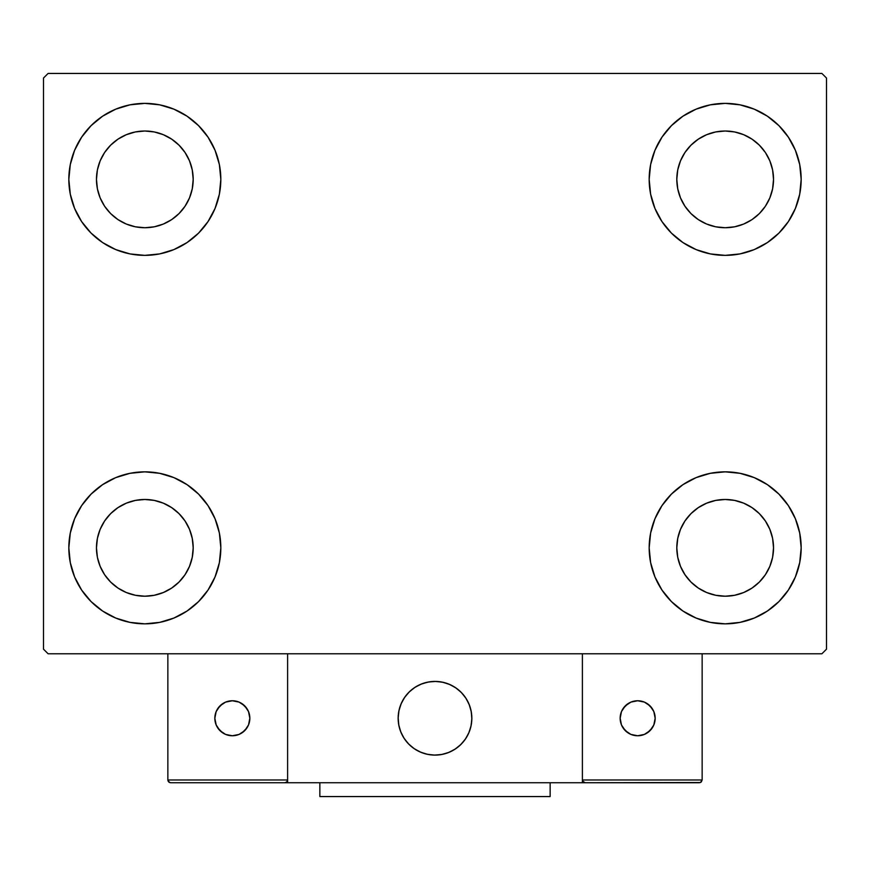 <?xml version="1.0" encoding="UTF-8"?>
<svg xmlns="http://www.w3.org/2000/svg" width="870" height="870" viewBox="0 0 870 870"><rect width="100%" height="100%" fill="white"/><g stroke="black" fill="none" stroke-linecap="round" stroke-linejoin="round"><path stroke-width="1.3" d="M74.613 576.93L70.296 562.672L68.828 547.839A75.994 75.994 0 0 1 144.833 471.844A75.994 75.994 0 0 1 220.828 547.839L219.37 562.672L215.042 576.93L208.017 590.067L198.567 601.583L187.05 611.034L173.913 618.059L159.656 622.376L144.833 623.844L130 622.376L115.743 618.059L102.606 611.034L91.089 601.583L81.639 590.067L74.613 576.93L70.296 562.672L68.828 547.839L70.296 533.016L74.613 518.759L81.639 505.622L91.089 494.106L102.606 484.655L115.743 477.63L130 473.313L144.833 471.844L159.656 473.313L173.913 477.63L187.05 484.655L198.567 494.106L208.017 505.622L215.042 518.759L219.37 533.016L220.828 547.839A75.994 75.994 0 0 1 144.833 623.844A75.994 75.994 0 0 1 68.828 547.839L70.296 533.016L74.613 518.759M795.387 150.292L799.704 164.55L801.172 179.372A75.994 75.994 0 0 1 725.167 255.367A75.994 75.994 0 0 1 649.172 179.372A75.994 75.994 0 0 1 725.167 103.378A75.994 75.994 0 0 1 801.172 179.372L799.704 194.195L795.387 208.452L788.361 221.6L778.911 233.117L767.394 242.567L754.257 249.581L740 253.909L725.167 255.367L710.344 253.909L696.087 249.581L682.95 242.567L671.433 233.117L661.983 221.6L654.958 208.452L650.629 194.195L649.172 179.372L650.629 164.55L654.958 150.292L661.983 137.155L671.433 125.639L682.95 116.188L696.087 109.163L710.344 104.835L725.167 103.378L740 104.835L754.257 109.163L767.394 116.188L778.911 125.639L788.361 137.155L795.387 150.292L799.704 164.55L801.172 179.372L799.704 194.195L795.387 208.452M795.387 518.759L799.704 533.016L801.172 547.839A75.994 75.994 0 0 1 725.167 623.844A75.994 75.994 0 0 1 649.172 547.839A75.994 75.994 0 0 1 725.167 471.844A75.994 75.994 0 0 1 801.172 547.839L799.704 562.672L795.387 576.93L788.361 590.067L778.911 601.583L767.394 611.034L754.257 618.059L740 622.376L725.167 623.844L710.344 622.376L696.087 618.059L682.95 611.034L671.433 601.583L661.983 590.067L654.958 576.93L650.629 562.672L649.172 547.839L650.629 533.016L654.958 518.759L661.983 505.622L671.433 494.106L682.95 484.655L696.087 477.63L710.344 473.313L725.167 471.844L740 473.313L754.257 477.63L767.394 484.655L778.911 494.106L788.361 505.622L795.387 518.759L799.704 533.016L801.172 547.839L799.704 562.672L795.387 576.93M74.613 208.452L70.296 194.195L68.828 179.372A75.994 75.994 0 0 1 144.833 103.378A75.994 75.994 0 0 1 220.828 179.372L219.37 194.195L215.042 208.452L208.017 221.6L198.567 233.117L187.05 242.567L173.913 249.581L159.656 253.909L144.833 255.367L130 253.909L115.743 249.581L102.606 242.567L91.089 233.117L81.639 221.6L74.613 208.452L70.296 194.195L68.828 179.372L70.296 164.55L74.613 150.292L81.639 137.155L91.089 125.639L102.606 116.188L115.743 109.163L130 104.835L144.833 103.378L159.656 104.835L173.913 109.163L187.05 116.188L198.567 125.639L208.017 137.155L215.042 150.292L219.37 164.55L220.828 179.372A75.994 75.994 0 0 1 144.833 255.367A75.994 75.994 0 0 1 68.828 179.372L70.296 164.55L74.613 150.292M104.617 206.244L110.631 213.574L104.617 206.244L100.148 197.881L97.396 188.812L96.472 179.372A48.361 48.361 0 0 1 144.833 131.011A48.361 48.361 0 0 1 193.194 179.372A48.361 48.361 0 0 1 144.833 227.733A48.361 48.361 0 0 1 96.472 179.372L97.396 169.944L100.148 160.863L97.396 169.944M684.962 574.711L690.976 582.041L684.962 574.711L680.492 566.348L677.741 557.279L676.806 547.839A48.361 48.361 0 0 1 725.167 499.478A48.361 48.361 0 0 1 773.528 547.839A48.361 48.361 0 0 1 725.167 596.211A48.361 48.361 0 0 1 676.806 547.839L677.741 538.41L680.492 529.341L677.741 538.41M684.962 206.244L690.976 213.574L684.962 206.244L680.492 197.881L677.741 188.812L676.806 179.372A48.361 48.361 0 0 1 725.167 131.011A48.361 48.361 0 0 1 773.528 179.372A48.361 48.361 0 0 1 725.167 227.733A48.361 48.361 0 0 1 676.806 179.372L677.741 169.944L680.492 160.863L677.741 169.944M104.617 574.711L110.631 582.041L104.617 574.711L100.148 566.348L97.396 557.279L96.472 547.839A48.361 48.361 0 0 1 144.833 499.478A48.361 48.361 0 0 1 193.194 547.839A48.361 48.361 0 0 1 144.833 596.211A48.361 48.361 0 0 1 96.472 547.839L97.396 538.41L100.148 529.341L97.396 538.41M821.889 73.439L48.111 73.439L43.5 78.039L43.5 649.172L48.111 653.783L821.889 653.783L826.5 649.172L826.5 78.039L821.889 73.439L48.111 73.439L43.5 78.039L43.5 649.172L48.111 653.783L821.889 653.783L826.5 649.172L826.5 78.039L821.889 73.439M110.631 213.574L117.961 219.588L110.631 213.574M126.324 224.058L135.394 226.809L126.324 224.058L117.961 219.588M171.694 219.588L179.024 213.574L185.038 206.244L179.024 213.574L171.694 219.588L163.332 224.058L154.262 226.809L144.833 227.733L135.394 226.809M189.508 197.881L192.259 188.812L189.508 197.881L185.038 206.244M185.038 152.5L179.024 145.181L171.694 139.167L179.024 145.181L185.038 152.5L189.508 160.863L192.259 169.944L193.194 179.372L192.259 188.812M163.332 134.698L154.262 131.946L163.332 134.698L171.694 139.167M117.961 139.167L110.631 145.181L104.617 152.5L110.631 145.181L117.961 139.167L126.324 134.698L135.394 131.946L144.833 131.011L154.262 131.946M690.976 582.041L698.305 588.055L690.976 582.041M706.668 592.524L715.738 595.276L706.668 592.524L698.305 588.055M752.039 588.055L759.369 582.041L765.382 574.711L759.369 582.041L752.039 588.055L743.676 592.524L734.606 595.276L725.167 596.211L715.738 595.276M769.852 566.348L772.603 557.279L769.852 566.348L765.382 574.711M765.382 520.978L759.369 513.648L752.039 507.634L759.369 513.648L765.382 520.978L769.852 529.341L772.603 538.41L773.528 547.839L772.603 557.279M743.676 503.164L734.606 500.413L743.676 503.164L752.039 507.634M698.305 507.634L690.976 513.648L684.962 520.978L690.976 513.648L698.305 507.634L706.668 503.164L715.738 500.413L725.167 499.478L734.606 500.413M690.976 213.574L698.305 219.588L690.976 213.574M706.668 224.058L715.738 226.809L706.668 224.058L698.305 219.588M752.039 219.588L759.369 213.574L765.382 206.244L759.369 213.574L752.039 219.588L743.676 224.058L734.606 226.809L725.167 227.733L715.738 226.809M769.852 197.881L772.603 188.812L769.852 197.881L765.382 206.244M765.382 152.5L759.369 145.181L752.039 139.167L759.369 145.181L765.382 152.5L769.852 160.863L772.603 169.944L773.528 179.372L772.603 188.812M743.676 134.698L734.606 131.946L725.167 131.011L734.606 131.946L743.676 134.698L752.039 139.167M698.305 139.167L690.976 145.181L684.962 152.5L690.976 145.181L698.305 139.167L706.668 134.698L715.738 131.946L725.167 131.011M110.631 582.041L117.961 588.055L110.631 582.041M126.324 592.524L135.394 595.276L126.324 592.524L117.961 588.055M171.694 588.055L179.024 582.041L185.038 574.711L179.024 582.041L171.694 588.055L163.332 592.524L154.262 595.276L144.833 596.211L135.394 595.276M189.508 566.348L192.259 557.279L189.508 566.348L185.038 574.711M185.038 520.978L179.024 513.648L171.694 507.634L179.024 513.648L185.038 520.978L189.508 529.341L192.259 538.41L193.194 547.839L192.259 557.279M163.332 503.164L154.262 500.413L163.332 503.164L171.694 507.634M117.961 507.634L110.631 513.648L104.617 520.978L110.631 513.648L117.961 507.634L126.324 503.164L135.394 500.413L144.833 499.478L154.262 500.413M100.148 160.863L104.617 152.5M680.492 529.341L684.962 520.978M680.492 160.863L684.962 152.5M100.148 529.341L104.617 520.978M398.155 718.261A36.844 36.844 0 0 1 435 681.417A36.844 36.844 0 0 1 471.844 718.261L471.138 711.073L469.039 704.156L465.635 697.794L461.056 692.205L455.467 687.626L449.105 684.222L442.188 682.123L435 681.417L427.812 682.123L420.895 684.222L414.533 687.626L408.943 692.205L404.365 697.794L400.961 704.156L398.862 711.073L398.155 718.261L398.862 725.449L400.961 732.366L404.365 738.728L408.943 744.318L414.533 748.896L420.895 752.3L427.812 754.399L435 755.106L442.188 754.399L449.105 752.3L455.467 748.896L461.056 744.318L465.635 738.728L469.039 732.366L471.138 725.449L471.844 718.261A36.844 36.844 0 0 1 435 755.106A36.844 36.844 0 0 1 398.155 718.261M702.144 779.977L582.389 779.977L582.389 653.783L582.389 779.977L702.144 779.977L701.329 781.934L702.144 779.977L702.144 653.783L702.144 779.977L700.437 782.532L582.389 782.739L582.389 653.783L582.389 782.739L287.611 782.739L287.611 653.783L582.389 653.783L287.611 653.783L287.611 782.739L170.618 782.739L284.849 782.739L286.806 781.934L287.611 779.977L167.856 779.977L167.856 653.783L167.856 779.977L168.671 781.934L170.618 782.739L168.671 781.934L169.563 782.532L167.856 779.977L168.073 781.043M582.389 779.977L583.194 781.934L582.596 781.043L585.151 782.739L284.849 782.739L286.806 781.934L284.849 782.739M398.286 721.404L398.775 724.982M399.602 728.505L400.776 731.92M402.288 735.215L404.104 738.336M406.214 741.273L408.617 743.98M417.219 750.527L420.46 752.115M430.922 754.877L434.521 755.106M438.143 754.975L441.721 754.486M445.244 753.659L448.659 752.485M451.954 750.984L455.075 749.157M458.012 747.047L460.719 744.644L458.012 747.047M463.177 742.001L465.374 739.119M467.266 736.053L468.854 732.801M471.616 722.339L471.844 718.74M471.714 715.118L471.225 711.54M470.398 708.017L469.224 704.602M467.712 701.307L465.896 698.186M463.786 695.25L461.383 692.542M452.781 685.995L449.54 684.407M439.078 681.645L435.478 681.417M431.857 681.547L428.279 682.036M424.756 682.863L421.341 684.037M418.046 685.549L414.925 687.365M411.988 689.486L409.281 691.878M406.823 694.521L404.626 697.403M402.734 700.48L401.146 703.721M398.384 714.183L398.155 717.793M428.747 681.949A36.844 36.844 0 0 1 471.312 712.008A36.844 36.844 0 0 1 441.253 754.573A36.844 36.844 0 0 1 398.688 724.514A36.844 36.844 0 0 1 428.747 681.949L421.776 683.863L415.327 687.104L409.629 691.541L404.898 697.011L401.331 703.286L399.058 710.148L398.166 717.315L398.688 724.514L400.602 731.485L403.843 737.934L408.28 743.643L413.75 748.363L420.025 751.93L426.887 754.203L434.054 755.095L441.253 754.573L448.224 752.659L454.673 749.418L460.371 744.981L465.102 739.511L468.669 733.236L470.942 726.374L471.834 719.207L471.312 712.008L469.398 705.037L466.157 698.588L461.72 692.89L456.25 688.159L449.975 684.592L443.113 682.319L435.946 681.428L428.747 681.949M582.389 653.783L702.144 653.783L582.389 653.783M585.151 782.739L583.194 781.934L585.151 782.739L699.382 782.739L701.329 781.934M583.194 781.934L584.096 782.532M287.404 781.043L287.611 779.977L287.404 781.043L287.611 779.977L167.856 779.977M286.806 781.934L285.904 782.532M655.164 718.261A17.498 17.498 0 0 1 637.656 735.759A17.498 17.498 0 0 1 620.158 718.261A17.498 17.498 0 0 1 637.656 700.763A17.498 17.498 0 0 1 655.164 718.261L653.827 711.562L650.031 705.885L644.355 702.09L637.656 700.763L630.957 702.09L625.28 705.885L621.485 711.562L620.158 718.261L621.485 724.96L625.28 730.637L630.957 734.432L637.656 735.759L644.355 734.432L650.031 730.637L653.827 724.96L655.164 718.261M623.105 727.983L627.933 732.812M647.378 732.812L652.206 727.983M652.206 708.539L647.378 703.71M627.933 703.71L623.105 708.539M232.344 700.763A17.498 17.498 0 0 1 249.842 718.261A17.498 17.498 0 0 1 232.344 735.759A17.498 17.498 0 0 1 214.836 718.261A17.498 17.498 0 0 1 232.344 700.763L225.645 702.09L219.969 705.885L216.173 711.562L214.836 718.261L216.173 724.96L219.969 730.637L225.645 734.432L232.344 735.759L239.043 734.432L244.72 730.637L248.516 724.96L249.842 718.261L248.516 711.562L244.72 705.885L239.043 702.09L232.344 700.763M242.067 732.812L246.895 727.983M246.895 708.539L242.067 703.71M222.622 703.71L217.794 708.539M217.794 727.983L222.622 732.812M550.144 782.739L550.144 796.561L319.856 796.561L319.856 782.739L319.856 796.561L550.144 796.561L550.144 782.739"/></g></svg>
